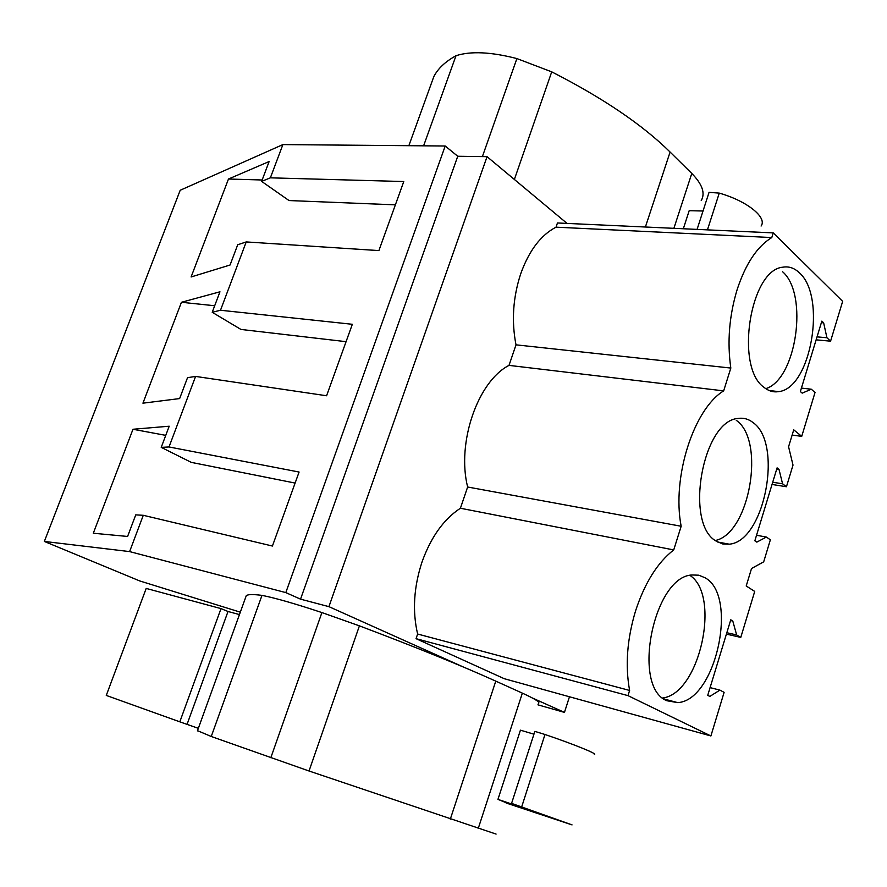 <?xml version="1.0" encoding="UTF-8"?>
<svg xmlns="http://www.w3.org/2000/svg" width="887" height="887" viewBox="0 0 887 887"><rect width="100%" height="100%" fill="white"/><g stroke="black" fill="none" stroke-linecap="round" stroke-linejoin="round"><path stroke-width="1.33" d="M463.435 667.046L328.922 606.653L300.538 599.157L285.814 592.605L129.613 551.592L44.35 541.447L139.747 580.941L240.31 612.174M537.932 704.832L564.454 712.394L569.465 696.772M532.4 698.002L564.454 712.394M44.35 541.447L180.205 190.261L282.886 144.592L445.207 146.011L457.747 156.256L487.052 156.666L567.059 223.413M328.922 606.653L487.052 156.666M773.253 232.893L557.457 222.97L556.027 227.172L771.79 237.55L773.253 232.893L842.65 301.358L830.576 341.173L826.928 337.759L823.635 322.824L821.839 321.127L800.362 391.555L802.203 393.141L811.295 389.216L815.031 392.475L801.726 436.36L793.732 429.829L788.576 446.76L793.011 465.087L786.447 486.741L782.567 483.792L778.997 469.334L777.09 467.87L754.859 540.782L756.822 542.123L766.39 537.056L770.359 539.817L763.685 561.848L751.533 568.5L746.211 585.985L754.715 591.418L740.778 637.398L736.653 634.959L732.784 621.022L730.766 619.813L707.737 695.33L709.822 696.417L719.911 690.119L724.114 692.348L710.897 735.955L504.282 678.71L416.047 638.662L417.622 634.028C412.289 611.232 413.752 587.205 422.035 561.937C430.96 537.078 443.755 519.183 460.408 508.24L467.637 487.007C456.517 442.702 477.76 381.41 509.005 365.377L723.659 390.879C693.612 409.14 671.703 477.594 681.161 526.257L467.637 487.007M556.027 227.172C540.826 235.077 529.051 250.611 520.724 273.773C512.974 297.455 511.4 321.138 516.001 344.843L509.005 365.377M300.538 599.157L457.747 156.256M285.814 592.605L445.207 146.011M129.613 551.592L143.284 515.303L272.42 546.037L299.085 472.039L169.018 446.959L195.583 376.421L326.582 395.757L352.339 324.287L220.497 310.25L246.231 241.929L378.893 250.6L403.773 181.536L270.369 177.832L282.886 144.592M143.284 515.303L135.744 514.87L127.595 536.458L93.312 533.231L132.983 429.264L169.206 426.215L161.223 447.37L191.293 462.371L295.116 483.071M169.018 446.959L161.223 447.37M195.583 376.421L187.534 377.674L179.64 398.573L142.94 403.175L181.436 302.279L219.954 291.801L212.215 312.279L240.92 329.432L346.074 341.672M220.497 310.25L212.215 312.279M246.231 241.929L237.705 244.757L230.066 265.013L191.104 276.966L228.48 179.019L269.127 161.534L261.632 181.391L289.029 200.551L395.38 204.842M270.369 177.832L261.632 181.391M772.034 484.457L786.447 486.741M740.778 637.398L726.409 634.105M710.897 735.955L627.985 695.63L416.047 638.662M627.985 695.63L629.615 690.452L417.622 634.028M460.408 508.24L673.721 549.929C657.555 562.524 644.871 582.737 635.669 610.566C627.098 638.84 625.069 665.472 629.615 690.452M673.721 549.929L681.161 526.257M771.79 237.55C757.243 246.409 745.712 263.694 737.197 289.417C729.225 315.717 727.096 341.938 730.821 368.061L723.659 390.879M730.821 368.061L516.001 344.843M801.726 436.36L792.135 435.073M830.576 341.173L816.129 339.843M132.983 429.264L165.758 435.362M181.436 302.279L214.687 305.749M228.48 179.019L262.153 179.994M704.988 577.736L698.801 575.197L692.082 574.976C653.586 576.317 631.245 687.259 666.935 700.752L677.668 702.615C715.931 700.763 738.705 595.554 704.988 577.736M753.008 422.534C748.473 418.974 743.494 417.611 738.051 418.453C702.515 420.593 684.11 524.095 716.297 541.181L722.572 543.919L729.247 544.186C764.439 541.691 783.465 443.622 753.008 422.534M763.907 387.275C768.486 391.023 773.397 392.475 778.642 391.622C810.94 388.639 826.917 296.635 799.331 272.775C794.353 267.985 788.831 266.133 782.766 267.198C750.047 269.925 734.813 367.118 763.907 387.275M782.567 483.792L772.71 482.251M766.39 537.056L756.544 535.26M736.653 634.959L726.83 632.719M719.911 690.119L710.088 687.613M826.928 337.759L817.038 336.86M811.295 389.216L801.416 388.096M823.635 322.824L821.373 322.635M732.784 621.022L730.544 620.523M778.997 469.334L776.746 469.001M662.733 697.98C699.699 693.556 721.209 595.487 689.92 575.386M715.332 540.505C749.648 533.519 765.791 440.573 736.288 420.338M765.747 388.661C796.482 379.492 808.789 294.174 782.567 271.721M496.088 834.079L309.031 771.003L211.25 736.487L197.502 730.666M538.387 703.446C540.682 702.504 535.338 699.067 522.354 693.135L495.778 681.127C461.883 665.815 416.435 647.388 359.412 625.856L321.914 612.573C294.883 603.626 274.903 597.893 261.987 595.377C253.272 594.246 248.038 594.334 246.298 595.62L245.666 597.372M506.222 802.757L497.951 799.375L538.841 813.213L511.577 803.378L572.06 824.899L506.144 803.001M533.941 734.192L520.425 730.167L497.951 799.375M198.344 728.338L179.817 721.83L220.996 608.615L146.2 588.425L106.274 695.43L179.817 721.83M239.446 614.58L228.014 611.487L220.996 608.615M511.577 803.378L534.85 731.376L544.984 734.491L521.7 806.826M594.301 754.427C598.337 754.216 574.066 744.337 544.984 734.491M261.987 595.377L211.25 736.487M187.09 724.302L228.014 611.487M701.229 200.562C705.464 193.233 702.316 184.197 691.782 173.453L670.095 152.043C642.487 124.79 603.027 98.058 551.725 71.847L516.888 58.575C490.977 51.912 470.687 50.958 456.007 55.715C445.341 61.58 437.934 68.565 433.798 76.659L430.616 85.474M703.025 211.006L689.188 210.696L683.323 228.757M697.082 229.389L709.057 192.346L719.268 193.111L707.438 229.866M761.09 226.041C767.51 217.492 747.02 200.972 719.268 193.111M456.007 55.715L423.609 145.823M522.354 693.135L478.226 828.502M450.308 819.156L495.778 681.127M359.412 625.856L309.031 771.003M321.914 612.573L270.823 757.731M691.782 173.453L673.887 228.325M645.392 227.017L670.095 152.043M551.725 71.847L514.371 179.462M516.888 58.575L482.395 156.6M664.019 698.989L677.668 702.615M717.661 542.012L729.247 544.186M769.151 390.513L778.642 391.622M246.298 595.62L197.413 730.899M433.798 76.659L408.852 145.69"/></g></svg>

